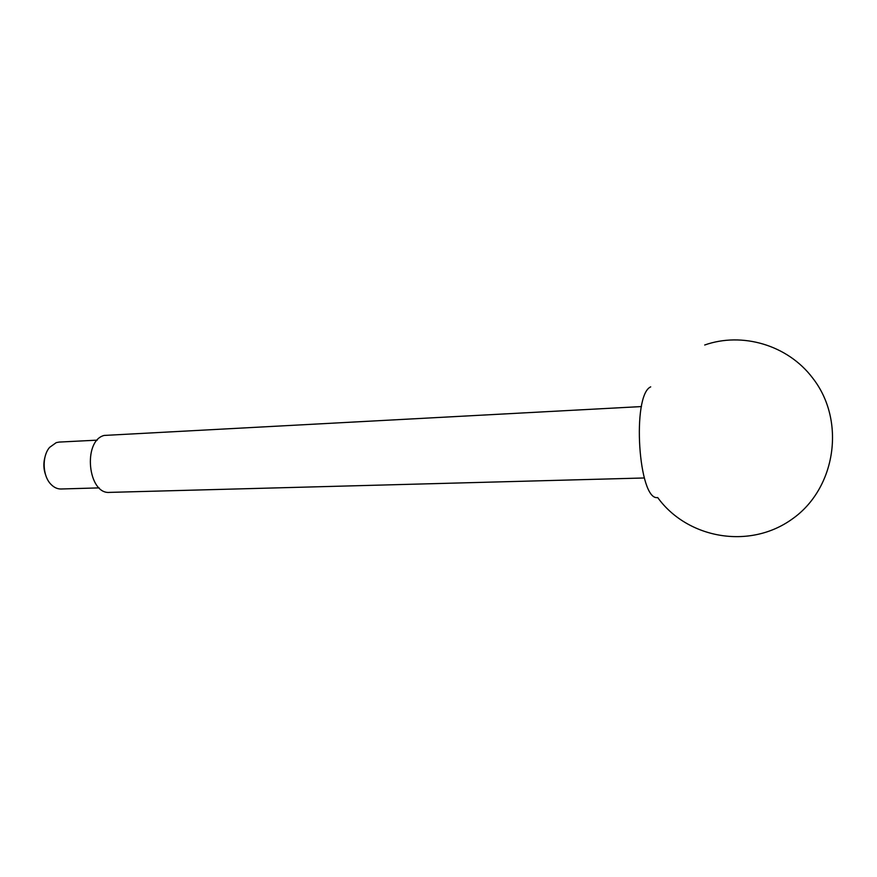 <?xml version="1.0" encoding="UTF-8"?>
<svg xmlns="http://www.w3.org/2000/svg" width="877" height="877" viewBox="0 0 877 877"><rect width="100%" height="100%" fill="white"/><g stroke="black" fill="none" stroke-linecap="round" stroke-linejoin="round"><path stroke-width="1.32" d="M99.156 487.886L61.05 488.993C57.443 489.048 54.122 487.546 51.096 484.477C42.524 476.156 41.734 456.347 49.616 447.369L56.271 442.611L59.176 442.074L97.248 440.144M45.516 474.61C43.565 469.02 43.335 463.374 44.837 457.651M644.321 477.976L109.746 492.381C87.886 494.727 82.482 440.868 104.144 435.441L641.471 406.566M704.691 345.012C741.865 331.835 787.524 344.727 812.617 377.987C846.086 420.522 835.978 488.292 792.402 518.899C749.298 550.131 687.097 538.325 657.695 497.555C638.423 501.26 631.583 395.099 650.701 386.867"/></g></svg>
